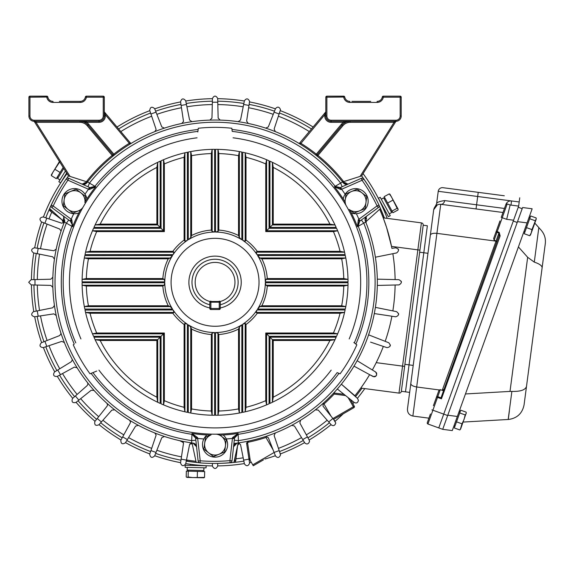 <?xml version="1.0" encoding="UTF-8"?>
<svg xmlns="http://www.w3.org/2000/svg" width="574" height="574" viewBox="0 0 574 574"><rect width="100%" height="100%" fill="white"/><g stroke="black" fill="none" stroke-linecap="round" stroke-linejoin="round"><path stroke-width="0.86" d="M413.201 365.408L427.96 253.306L423.806 252.754L427.365 225.769L423.806 252.754L419.659 252.208L423.21 225.223L401.348 391.303L404.9 364.311L409.047 364.863L423.806 252.754L409.047 364.863L413.201 365.408L409.649 392.394L401.348 391.303L405.495 391.848L409.047 364.863L405.495 391.848L409.649 392.394L407.461 409.004L433.7 209.711L437.474 204.746M430.356 235.118C430.952 233.618 433.14 233.03 436.922 233.367L436.907 233.36C433.14 233.037 430.952 233.625 430.356 235.125M438.235 191.3A4.19 4.19 0 0 1 442.934 187.691L504.295 195.77L478.228 192.34L477.683 196.487L438.235 191.3L436.599 203.756C436.828 202.349 439.519 201.295 444.656 200.591A4.19 3.387 -82.5 0 1 440.746 204.301L440.739 204.301C436.936 204.208 434.59 206.009 433.7 209.711L427.96 253.306M433.399 405.725L438.952 390.306L440.301 389.653L437.775 396.677A1.048 0.761 -160.2 0 0 436.527 397.043L437.51 397.395L437.775 396.677L440.997 397.839L499.15 235.534L498.935 233.051L496.962 232.341L494.135 240.205L496.101 240.915L499.179 232.362L496.223 231.3A1.048 0.732 19.8 0 0 496.962 232.341L502.228 217.718L501.246 217.359L505.859 204.552L507.201 203.928L510.157 204.99L518.652 206.109L510.989 205.097L518.652 206.109L510.989 205.097L511.534 200.95L477.683 196.487L476.585 204.796L504.453 208.462L505.931 204.366A5.238 5.238 -82.5 0 1 511.534 200.95L519.197 201.955L518.652 206.109L438.766 427.91L427.931 424.007A1.048 1.048 -127.5 0 1 427.25 422.88A1.048 1.048 -37.5 0 0 427.931 424.007L438.766 427.91L513.271 221.055L517.21 222.475L447.67 415.54L522.591 207.53L532.155 208.785L522.591 207.53M452.154 188.903L442.934 187.691M430.421 413.998L427.3 422.665L428.921 418.166L412.864 416.05C409.162 415.153 407.361 412.806 407.461 409.004M499.961 220.933L493.654 238.44L494.135 240.205M440.746 204.301L502.996 212.495M443.293 390.614L442.231 390.349L496.022 241.145L436.914 233.36L416.681 386.984L439.268 389.961M496.022 241.145L496.775 242.041L496.194 240.951A1.048 0.746 19.8 0 0 496.101 240.915M442.231 390.349L440.301 389.653M443.702 389.488L442.281 390.356M412.864 416.05L416.688 386.984C412.957 386.324 410.998 385.197 410.805 383.59M428.921 418.166L427.3 422.665A1.048 1.048 0 0 0 427.931 424.007A1.048 1.048 0 0 1 427.3 422.665A1.048 1.048 0 0 0 427.931 424.007L428.025 423.741M513.572 220.222L506.67 219.318L510.157 204.99M507.201 203.928A1.048 1.048 0 0 0 505.859 204.552A1.048 1.048 0 0 1 507.201 203.928L502.228 217.718L506.67 219.318M496.775 242.041L497.019 241.46M499.179 232.362L500.141 235.885L499.15 235.534M500.141 235.885L441.456 398.815L440.997 397.839M427.365 225.769L423.21 225.223L427.365 225.769M478.228 192.34L504.295 195.77M519.743 197.808L519.197 201.955M442.705 429.33L452.269 430.586L442.705 429.33L438.766 427.91L442.705 429.33L447.67 415.54L443.731 414.119L432.896 410.216L427.931 424.007A1.048 1.048 -37.5 0 1 427.25 422.88M518.236 207.264L522.175 208.685L518.236 207.264M456.524 421.847L460.721 410.195L466.188 412.161L466.138 413.703L465.191 414.93L464.036 419.537L461.991 423.82L460.312 429.431L459.788 429.94L454.321 427.974L456.524 421.847L461.991 423.82M459.731 412.957L465.191 414.93M466.267 412.893L460.592 429.094M536.224 218.672L531.947 229.6L531.287 232.822L529.737 235.727L530.548 234.874L536.224 219.117L536.145 217.941L530.677 215.975L529.68 218.737L535.147 220.71M531.947 229.6L526.48 227.627L524.277 233.754L529.737 235.727M526.48 227.627L529.68 218.737M508.406 419.472C517.052 418.317 522.268 413.474 524.062 404.935L545.3 243.598L524.062 404.935C522.268 413.474 517.052 418.317 508.406 419.472L463.125 422.062M529.25 216.85L529.78 217.446M534.796 223.078L541.203 230.267C544.489 234.12 545.86 238.562 545.3 243.598C545.86 238.562 544.489 234.12 541.203 230.267M447.792 415.21L457.349 416.473L527.068 222.899L517.511 221.643M532.155 208.785L527.068 222.899M457.349 416.473L452.269 430.586M465.457 393.958L510.006 391.411L527.664 257.296L518.422 246.913M527.664 257.296L534.286 262.117L538.828 227.605M526.487 386.474C525.339 389.983 520.467 391.626 511.872 391.411L510.006 391.411M542.114 267.807C542.143 265.769 539.538 263.875 534.286 262.117M419.659 252.208L404.9 364.311M365.394 221.198A162.277 162.277 0 0 0 365.329 221.033L366.219 223.272A2.095 2.095 0 0 1 366.764 220.954M309.278 440.272A2.619 2.619 180 0 0 309.228 440.165L309.544 441.42C308.439 444.197 306.846 444.692 304.765 442.891L302.742 439.584A180.078 180.078 0 0 0 307.427 436.879L309.228 440.165M265.719 436.462L268.323 437.689L275.513 456.029C277.601 458.231 279.265 457.873 280.521 454.96L279.186 450.568L280.385 454.12M373.997 376.781L369.634 374.671A180.078 180.078 0 0 1 354.904 395.744L341.365 384.185L357.545 398.442L358.427 400.401C357.817 402.819 356.432 403.529 354.28 402.525L337.325 388.993M248.262 123.453L246.619 121.092L249.582 101.347C248.083 98.262 246.354 98.089 244.395 100.83L240.535 120.016L238.181 121.674M275.341 131.633L274.135 129.021L280.521 109.641C279.186 106.671 277.5 106.355 275.463 108.687L268.323 126.904L265.719 128.131M315.391 409.836L318.261 410.101L331.284 424.875C333.315 426.295 334.814 425.686 335.783 423.052L333.587 419.386L353.914 407.64A1.048 1.048 -135 0 0 354.438 406.736L354.302 406.213L353.39 406.736L353.914 407.64L354.438 406.736A1.048 1.048 -135 0 0 354.302 406.213L350.37 399.404M214.547 463.419A181.126 181.126 0 0 0 233.905 462.436L238.181 442.92L240.535 444.577L244.424 463.885C246.447 466.511 248.169 466.296 249.582 463.247L246.626 443.501A2.095 2.095 0 0 1 246.641 442.762M195.856 440.179L191.687 440.631L191.989 433.442L197.592 437.618L200.204 460.793L198.116 461.015L195.555 437.453L196.566 446.766L192.979 443.063A162.277 162.277 0 0 1 192.807 443.042A162.277 162.277 0 0 0 192.979 443.063L191.938 442.92L189.585 444.577L185.718 463.763C183.551 466.547 181.822 466.289 180.545 462.981L183.515 443.193L181.85 441.141L180.918 440.947L182.855 441.664M164.394 436.462L161.789 437.689L154.65 455.914C152.031 458.282 150.381 457.722 149.699 454.242L155.977 435.573L156.085 434.905L154.772 432.961M138.391 425.327L135.615 426.08L125.419 442.784C122.427 444.663 120.899 443.824 120.834 440.28L130.262 422.988L130.513 421.983L129.523 420.204M114.721 409.836L111.858 410.101L98.915 424.782C95.643 426.109 94.28 425.025 94.832 421.517L107.116 406.127L107.575 404.821L106.879 403.257M94.1 390.478L91.23 390.234L75.94 402.446C72.482 403.192 71.334 401.879 72.482 398.528L87.255 385.498L87.966 383.927L87.513 382.636M77.153 367.826L74.369 367.095L57.185 376.465C53.655 376.594 52.751 375.109 54.465 372.002L71.276 361.742L72.281 359.955L72.03 358.965M64.396 342.585L61.784 341.379L43.237 347.622C39.735 347.134 39.097 345.512 41.328 342.75L59.667 335.568L60.995 333.616L60.894 332.963M56.216 315.506L53.848 313.863L34.497 316.791C31.14 315.707 30.795 314 33.471 311.668L52.779 307.772L54.437 305.418M54.437 259.175L52.779 256.822L33.593 252.955C30.802 250.788 31.068 249.066 34.375 247.789L38.207 248.37A180.078 180.078 0 0 0 37.267 253.701M60.894 231.631L60.995 230.978L59.667 229.033L41.443 221.894C39.075 219.268 39.635 217.618 43.115 216.936L46.788 218.17A180.078 180.078 0 0 0 44.937 223.257M154.772 131.633L156.085 129.688L155.977 129.021L149.735 110.473C150.223 106.972 151.845 106.341 154.6 108.565L156.02 112.174A180.078 180.078 0 0 0 150.933 114.025M181.85 123.453L183.515 121.401L180.566 101.742C181.649 98.376 183.357 98.039 185.689 100.708L186.457 104.511A180.078 180.078 0 0 0 181.126 105.451M28.7 282.3L31.254 284.912L35 285.005A180.078 180.078 0 0 1 34.985 282.3A180.078 180.078 0 0 1 35 279.595L31.125 279.689L28.7 282.3M52.858 287.416L50.821 285.393L35 285.005M246.598 443.193A2.095 2.095 0 0 0 246.626 443.501L247.659 443.35L250.257 460.527L252.754 464.84L274.128 452.499M351.898 101.383L370.739 101.383M78.222 101.383L80.209 101.383A5.238 5.238 0 0 0 85.368 97.02A1.048 1.048 0 0 1 86.401 96.152L103.241 96.152A1.048 1.048 0 0 1 104.289 97.2L104.289 116.041A5.238 5.238 0 0 1 99.058 121.279L86.602 121.279L86.602 122.327L79.98 121.279L86.602 121.279M259.871 461.941L253.278 465.751L252.754 464.84M35 279.595L50.821 279.208L52.858 277.177M219.928 435.114A152.892 152.892 0 0 0 238.131 433.442L234.565 437.445L231.996 460.85L229.916 460.621L230.102 462.709A181.126 181.126 0 0 1 200.039 462.881A2.095 2.095 0 0 1 198.116 461.015A2.095 2.095 0 0 0 200.039 462.881L200.204 460.793A179.031 179.031 0 0 0 229.916 460.621L232.527 437.61L238.131 433.442L238.425 440.631L238.174 442.92L237.134 443.063A162.277 162.277 0 0 1 233.905 443.48M240.047 442.64L238.985 442.798M365.868 216.922A164.372 164.372 0 0 1 366.492 218.378L365.042 218.988M63.162 219.476L64.668 221.334L64.396 222.009L64.668 221.334L63.162 219.476L64.668 221.334L64.302 221.93L63.162 219.476A164.372 164.372 0 0 1 64.245 216.922M192.161 443.874A2.095 2.095 0 0 1 192.326 444.355L191.25 442.934A2.095 1.449 -62.7 0 0 191.917 443.028L192.053 443.078M59.373 101.383L80.209 101.383A5.238 5.238 0 0 0 85.368 97.02A5.238 5.238 0 0 1 80.209 101.383A5.238 5.238 0 0 0 85.368 97.02A1.048 1.048 0 0 1 86.401 96.152A1.048 1.048 0 0 0 85.368 97.02L86.401 97.2A6.285 6.285 0 0 1 80.209 102.43L52.987 102.43A6.285 6.285 0 0 1 46.795 97.2L47.829 97.02A5.238 5.238 0 0 0 52.987 101.383A5.238 5.238 0 0 1 47.829 97.02L29.956 97.2L29.956 116.041A4.19 4.19 0 0 0 34.146 120.231L99.058 120.231A4.19 4.19 0 0 0 103.241 116.041L103.241 97.2L86.401 97.2L86.401 96.152A1.048 1.048 0 0 0 85.368 97.02M104.289 114.728L105.336 114.728L105.336 116.041L104.289 116.041A5.238 5.238 0 0 1 99.058 121.279L33.665 121.258A1.048 1.048 0 0 0 33.644 121.25L33.665 121.258A1.048 1.048 0 0 0 33.644 121.25L34.146 121.279A5.238 5.238 0 0 1 28.908 116.041L28.908 97.2A1.048 1.048 0 0 1 29.956 96.152L46.795 96.152A1.048 1.048 0 0 1 47.829 97.02M372.167 192.175A181.126 181.126 0 0 0 361.642 175.909L395.68 121.738A1.048 1.048 0 0 1 396.469 121.25A1.048 1.048 0 0 1 396.455 121.25L331.062 121.279A5.238 5.238 0 0 1 325.824 116.041L325.824 97.2A1.048 1.048 0 0 1 326.871 96.152L343.711 96.152A1.048 1.048 0 0 1 344.744 97.02A5.238 5.238 0 0 0 349.903 101.383A5.238 5.238 0 0 1 344.744 97.02A5.238 5.238 0 0 0 349.903 101.383A5.238 5.238 0 0 1 344.744 97.02L326.871 97.2L326.871 116.041A4.19 4.19 0 0 0 331.062 120.231L395.974 120.231A4.19 4.19 0 0 0 400.157 116.041L400.157 97.2L383.317 97.2A6.285 6.285 0 0 1 377.125 102.43L349.903 102.43A6.285 6.285 0 0 1 343.711 97.2L343.711 96.152A1.048 1.048 0 0 1 344.744 97.02A1.048 1.048 0 0 0 343.711 96.152M348.153 121.379L350.133 121.279A10.468 10.468 0 0 0 342.118 125.017L317.142 154.779L316.31 154.141L341.315 124.343A11.516 11.516 0 0 1 343.51 122.327L343.51 121.279L350.133 121.279L343.51 122.327L331.062 122.327A6.285 6.285 0 0 1 324.776 116.041L324.776 114.728L325.824 114.728M299.592 143.773L300.259 144.189L324.776 114.728L325.58 112.145L299.8 142.869L325.58 112.145A1.048 1.048 0 0 0 325.824 111.471M104.289 111.471A1.048 1.048 0 0 0 104.533 112.145L130.312 142.869L129.308 143.292L129.853 144.189M113.286 155.898L112.834 156.264A1.048 1.048 0 0 0 112.978 154.779L88.001 125.017A10.468 10.468 0 0 0 79.98 121.279A10.468 10.468 0 0 1 88.001 125.017L88.805 124.343L113.81 154.141L113.042 154.729M238.418 443.315L238.92 442.941A2.095 2.095 0 0 0 237.873 444.333L238.913 442.941A2.095 1.442 -118.5 0 1 238.203 443.042L238.533 442.898M191.25 442.934A2.095 2.095 0 0 1 192.032 443.645M192.326 444.355L192.161 443.58M238.153 443.063L238.181 442.92A162.277 162.277 0 0 0 365.717 222.009L357.487 226.701L358.298 219.763L358.908 219.211L360.142 220.897L359.181 221.607L361.39 219.986L363.866 223.365A160.053 160.053 0 0 1 238.425 440.631L234.264 440.172L233.539 446.759L237.134 443.063A162.277 162.277 0 0 0 237.306 443.042M375.389 257.217L396.648 252.926C399.404 250.594 399.059 248.886 395.615 247.803L391.906 248.363A180.078 180.078 0 0 0 379.672 209.288M376.214 362.646L402.546 366.119L417.85 249.862L391.518 246.397L386.625 227.605M386.467 227.117L383.317 218.149M383.432 218.443L383.855 219.569M388.462 233.74L388.713 234.637M341.709 180.839A2.095 2.095 0 0 0 343.977 181.52A2.095 2.095 0 0 1 341.709 180.839L341.925 181.111M342.542 181.886L342.233 181.499M81.874 184.053A4.19 4.19 0 0 0 86.868 182.79A4.19 4.19 0 0 1 81.874 184.053L86.868 182.79A162.277 162.277 0 0 1 86.975 182.654A162.277 162.277 0 0 0 86.868 182.79L88.36 180.903A2.095 2.095 0 0 1 86.078 181.585A2.095 2.095 0 0 0 88.36 180.903M316.783 155.863L317.142 156.157M131.123 143.414L131.654 143.091A1.048 1.048 0 0 1 130.312 142.869M113.846 155.454L114.456 154.966L113.81 154.141A163.325 163.325 0 0 1 129.308 143.292L105.336 114.728L104.533 112.145M250.257 460.527L248.822 458.038L246.626 443.501L248.262 441.141L248.477 442.167A1.048 1.048 0 0 0 247.659 443.35M332.92 418.554L353.39 406.736L348.124 397.617L345.57 395.572L334.147 394.073L333.745 392.96L343.984 394.309L333.745 392.96L334.147 394.073A163.325 163.325 0 0 1 323.994 403.981L331.076 416.243M323.241 403.257L322.997 406.127L335.209 421.416M354 366.14L373.043 376.522C376.652 376.508 377.484 374.98 375.547 371.93L376.3 372.626M376.508 372.971L376.716 373.523M376.723 374.779L375.999 376.056M375.87 376.164L375.461 376.451M374.98 376.659L374.284 376.781M357.136 360.702L375.547 371.93M370.56 342.126L387.005 347.657C390.557 347.012 391.116 345.361 388.67 342.707L368.594 334.836M390.327 344.924A2.619 2.619 -90 0 1 390.198 345.971M387.005 347.657L383.332 346.423A180.078 180.078 0 0 1 372.347 369.979L372.677 369.383M395.737 316.805L374.298 313.562L395.737 316.805C399.131 315.557 399.389 313.834 396.526 311.639L375.389 307.377M398.535 313.54A2.619 2.619 -90 0 1 398.593 314.588M398.162 248.901A2.619 2.619 -90 0 1 398.571 249.869M391.906 248.363L395.615 247.803M377.305 285.436L398.987 284.905L377.305 285.436M377.305 279.158L398.858 279.682L377.305 279.158M398.987 284.905C402.109 283.09 402.065 281.346 398.858 279.682M401.176 281.203A2.619 2.619 -90 0 1 401.413 282.229M392.846 310.9A180.078 180.078 0 0 0 395.113 285.005M395.113 279.588A180.078 180.078 0 0 0 392.846 253.694M385.183 341.336A180.078 180.078 0 0 0 391.906 316.231M404.627 366.391L402.546 366.119L398.995 393.104A2.095 2.095 0 0 0 401.348 391.303A2.095 2.095 0 0 1 398.995 393.104L360.795 388.074L361.161 387.558M361.491 387.106L365.358 381.48M366.277 380.074L369.634 374.671M383.202 217.84L421.409 222.87A2.095 2.095 0 0 1 423.21 225.223A2.095 2.095 0 0 0 421.409 222.87A2.095 2.095 0 0 1 423.21 225.223A2.095 2.095 0 0 0 421.409 222.87L383.202 217.84M212.38 463.412L212.445 466.224C214.281 469.267 216.025 469.223 217.675 466.102L217.74 463.397M56.216 249.087L53.848 250.73L38.207 248.37M80.281 210.106A152.892 152.892 0 0 0 72.625 226.708L72.812 225.116L70.939 221.614L69.971 220.904L71.205 219.218L71.822 219.77L72.625 226.708L64.396 222.009L61.784 223.221L46.788 218.17M164.394 128.131L161.789 126.904L156.02 112.174M191.931 121.674L189.585 120.016L186.457 104.511M220.179 120.102L218.149 118.057L217.668 98.369C215.838 95.334 214.095 95.37 212.445 98.491L211.964 118.057L209.941 120.102M291.721 425.327L294.498 426.08L302.742 439.584M300.589 420.204L299.858 422.988L307.427 436.879M275.341 432.961L274.135 435.573L279.186 450.568A180.078 180.078 0 0 1 274.099 452.42M243.663 460.09A180.078 180.078 0 0 0 248.994 459.15M328.723 421.969A180.078 180.078 0 0 0 332.87 418.489M279.179 114.025A180.078 180.078 0 0 0 274.099 112.174M248.987 105.444A180.078 180.078 0 0 0 243.656 104.504M217.761 102.244A180.078 180.078 0 0 0 212.351 102.244M37.267 310.9A180.078 180.078 0 0 0 38.207 316.231M44.937 341.336A180.078 180.078 0 0 0 46.788 346.423M57.773 369.986A180.078 180.078 0 0 0 60.478 374.671M75.388 395.96A180.078 180.078 0 0 0 78.868 400.107M97.25 418.489A180.078 180.078 0 0 0 101.397 421.969M122.685 436.879A180.078 180.078 0 0 0 127.378 439.584M150.933 450.568A180.078 180.078 0 0 0 156.02 452.42M181.126 459.15A180.078 180.078 0 0 0 186.457 460.09M263.495 459.846L253.278 465.751M323.994 403.981L323.463 403.056L323.994 403.981M248.477 442.167A163.325 163.325 0 0 0 265.97 437.481L273.052 449.758M191.601 442.898L191.687 440.631A160.053 160.053 0 0 1 66.254 223.372L68.729 219.993M63.7 223.767L64.396 222.009L49.629 208.549A181.126 181.126 0 0 1 58.455 191.3M192.025 442.934L196.215 462.436A181.126 181.126 0 0 0 199.458 462.744M85.239 184.06L83.983 183.113L87.32 181.987L68.471 175.909A181.126 181.126 0 0 0 66.584 178.557M366.492 218.378L365.796 221.829L380.483 208.549A181.126 181.126 0 0 0 379.134 205.585M396.455 121.258L396.455 121.258C398.241 121.049 395.364 121.379 396.447 121.258L396.447 121.258C398.241 121.049 395.364 121.379 396.447 121.258L396.447 121.258A1.048 1.048 0 0 0 395.68 121.738L361.642 175.909L343.238 181.757M342.735 181.915L346.086 183.049L344.795 184.024M68.471 175.909L34.433 121.738L68.471 175.909M383.317 96.152L383.317 97.2L382.291 97.02A5.238 5.238 0 0 1 377.125 101.383A5.238 5.238 0 0 0 382.291 97.02A1.048 1.048 0 0 1 383.317 96.152L400.157 96.152A1.048 1.048 0 0 1 401.204 97.2L401.204 116.041A5.238 5.238 0 0 1 395.974 121.279A5.238 5.238 0 0 0 401.204 116.041A5.238 5.238 0 0 1 395.974 121.279A5.238 5.238 0 0 0 401.204 116.041L400.157 116.041M317.142 154.779A1.048 1.048 0 0 0 317.286 156.264L317.946 155.454L317.142 154.779L316.31 154.141L315.657 154.966M300.812 143.292L299.8 142.869L300.812 143.292A163.325 163.325 0 0 1 316.31 154.141M395.974 120.231L395.974 121.279A1.048 0.746 90 0 0 395.292 121.896L394.08 122.327L394.08 121.279M325.343 112.906L325.078 113.774M298.458 143.091A1.048 1.048 0 0 0 299.8 142.869M345.06 121.918L346.818 121.559M86.416 181.664A163.325 163.325 0 0 1 112.174 155.454L112.978 154.779A1.048 1.048 0 0 1 112.834 156.264L87.198 125.692A9.421 9.421 0 0 0 79.98 122.327L36.04 122.327L34.82 121.896A1.048 0.746 90 0 0 34.146 121.279A5.238 5.238 0 0 1 28.908 116.041A5.238 5.238 0 0 0 34.146 121.279L34.146 120.231M80.848 121.293L83.316 121.559M83.33 121.566L86.602 122.327A11.516 11.516 0 0 1 88.805 124.343M112.978 154.779L113.81 154.141M400.157 96.152A1.048 1.048 0 0 1 401.204 97.2L400.157 97.2L400.157 96.152A1.048 1.048 0 0 1 401.204 97.2M325.824 97.2A1.048 1.048 0 0 1 326.871 96.152L326.871 97.2L325.824 97.2A1.048 1.048 0 0 1 326.871 96.152M29.956 96.152A1.048 1.048 0 0 0 28.908 97.2L29.956 97.2L29.956 96.152A1.048 1.048 0 0 0 28.908 97.2A1.048 1.048 0 0 1 29.956 96.152M70.028 176.405L36.04 122.327L36.04 121.279M34.433 121.738A1.048 1.048 0 0 0 33.644 121.25L33.787 121.265M49.35 209.18A2.095 2.095 0 0 0 49.342 209.259A2.095 2.095 0 0 1 49.35 209.18L49.342 209.259A2.095 2.095 0 0 0 50.182 210.995L62.092 219.914A4.19 4.19 0 0 0 61.963 219.813L63.635 223.272M192.548 461.912L190.525 461.754M381.861 211.978L382.736 213.815M383.095 217.56L383.949 217.237A181.126 181.126 0 0 0 380.419 208.606A181.126 181.126 0 0 1 383.949 217.237A2.095 2.095 0 0 1 384.085 217.962L384.071 217.761M342.484 181.822L342.19 181.449M341.896 181.075L341.422 180.48M179.741 440.689L183.422 442.576A4.19 4.19 0 0 0 180.918 440.947A4.19 4.19 0 0 1 183.422 442.576M237.514 445.962A4.19 4.19 0 0 0 237.493 446.127L237.514 445.962A4.19 4.19 0 0 0 237.493 446.127L235.742 460.735A2.095 2.095 0 0 1 234.587 462.364L234.623 462.35M237.614 445.503L239.387 443.106A4.19 4.19 0 0 0 237.614 445.503A4.19 4.19 0 0 1 239.387 443.106M186.528 459.738A1.048 1.048 0 0 0 187.124 460.054L186.952 461.094A181.126 181.126 0 0 0 196.193 462.35A181.126 181.126 0 0 1 186.952 461.094A2.095 2.095 0 0 1 186.299 460.872L186.435 460.936M238.282 443.472L239.2 443.028M186.952 461.094A181.126 181.126 0 0 0 187.397 461.166A181.126 181.126 0 0 1 186.952 461.094L186.722 461.037M63.635 222.963A4.19 4.19 0 0 0 62.444 220.229A4.19 4.19 0 0 1 63.635 222.963M63.872 221.535L63.793 222.841M383.949 217.237A181.126 181.126 0 0 0 383.791 216.814A181.126 181.126 0 0 1 383.949 217.237L384.02 217.467M344.967 201.675A152.892 152.892 0 0 0 334.412 186.744L339.672 187.827L340.769 187.346L341.616 189.262L340.827 189.513L334.412 186.744L342.599 181.965A162.277 162.277 0 0 0 87.513 181.965L95.7 186.751L89.279 189.513L88.496 189.262L89.343 187.346L90.441 187.834L87.93 186.722L89.623 182.891A160.053 160.053 0 0 1 340.497 182.891L342.176 186.722M64.819 220.954A4.19 4.19 0 0 1 64.79 221.033L64.396 222.009A162.277 162.277 0 0 0 191.938 442.92M259.032 282.3A43.976 43.976 0 0 0 215.056 238.325A43.976 43.976 0 0 0 171.088 282.3A43.976 43.976 0 0 0 215.056 326.269A43.976 43.976 0 0 0 259.032 282.3M359.647 221.263L358.226 226.17A153.775 153.775 0 0 1 355.88 344.077L354.323 342.886A151.873 151.873 0 0 0 232.219 131.396L231.81 128.26A154.951 154.951 0 0 0 198.31 128.26L197.815 131.991M366.736 216.075A4.19 4.19 0 0 0 365.021 219.455A4.19 4.19 0 0 1 366.736 216.075L365.021 219.455L365.329 221.033A4.19 4.19 0 0 1 365.021 219.455A4.19 4.19 0 0 0 365.329 221.033M64.79 221.033A162.277 162.277 0 0 0 64.726 221.191A162.277 162.277 0 0 1 64.79 221.033L63.391 216.075A4.19 4.19 0 0 1 63.456 216.125M70.473 221.27L72.18 224.649L71.886 226.178A153.775 153.775 0 0 0 74.24 344.077L73.278 344.809A154.951 154.951 0 0 0 90.032 373.825L96.741 371.041M196.566 446.766A4.19 4.19 0 0 0 192.979 443.063A4.19 4.19 0 0 1 196.566 446.766L197.951 459.458M232.147 459.458L233.539 446.759A4.19 4.19 0 0 1 237.134 443.063A4.19 4.19 0 0 0 233.539 446.759M238.547 329.081L239.372 327.051L239.372 413.022L238.547 408.91L238.547 329.081A52.349 52.349 0 0 1 218.794 334.513L218.794 411.02A128.777 128.777 0 0 0 238.547 408.91M215.587 415.26L215.501 415.26A132.96 132.96 0 0 0 241.841 412.534L241.841 324.819A50.254 50.254 0 0 1 215.501 332.547L217.962 333.15A2049.51 391.066 90 0 0 218.794 334.513M217.962 333.15L217.962 415.232L218.794 411.02M239.372 327.051L241.841 324.819M214.532 149.333L214.619 149.333A132.96 132.96 0 0 0 188.279 152.06L188.279 239.774L190.747 237.543L191.573 235.512L191.573 155.683L190.755 151.572L190.747 237.543M211.325 230.081L211.325 153.574L212.15 149.369L212.15 231.451A2049.51 391.066 -90 0 0 211.325 230.081A52.349 52.349 0 0 0 191.573 235.512M93.555 228.294L161.057 228.294L163.525 230.762L163.533 159.723L164.351 163.927L164.351 231.587L96.683 231.587L92.486 230.777L93.555 228.294A132.96 132.96 0 0 0 85.002 254.634L173.104 254.634A50.254 50.254 0 0 1 187.397 240.341L184.928 241.231L184.103 240.083A52.349 52.349 0 0 0 172.846 251.34L90.061 251.34L85.555 252.158L173.994 252.173L172.846 251.34M187.311 152.261L187.397 152.246A132.96 132.96 0 0 0 161.057 160.792L161.136 160.756M184.928 241.231L184.928 152.792L184.103 157.298L184.103 240.083M173.994 252.173L173.104 254.634M348.016 281.769L348.023 281.856A132.96 132.96 0 0 0 345.297 255.516L257.582 255.516L259.814 257.984L261.837 258.809L341.673 258.809L345.778 257.984L259.814 257.984M348.023 281.856L265.31 281.856L265.906 279.387L347.988 279.387L343.776 278.562A128.777 128.777 0 0 0 341.673 258.809M345.096 254.555L257.016 254.634L256.119 252.173L257.274 251.34A52.349 52.349 0 0 0 246.009 240.083L246.009 157.298L245.184 152.792L245.184 241.231L246.009 240.083M257.274 251.34L340.059 251.34L344.565 252.173L256.119 252.173M265.762 231.587L333.429 231.587L337.634 230.777L266.594 230.762L265.762 231.587L265.762 163.927A128.777 128.777 0 0 0 246.009 157.298M343.776 278.562L267.269 278.562A52.349 52.349 0 0 0 261.837 258.809M257.016 254.634A50.254 50.254 0 0 0 242.723 240.341L242.723 152.246A132.96 132.96 0 0 1 269.055 160.792L269.055 228.294L266.594 230.762L266.594 159.73L269.055 160.792M245.184 241.231L242.723 240.341M265.31 281.856A50.254 50.254 0 0 0 257.582 255.516M267.269 278.562A2049.51 391.066 180 0 1 265.906 279.387M168.275 258.809L170.306 257.984L84.335 257.984L88.439 258.809L168.275 258.809A52.349 52.349 0 0 0 162.844 278.562L86.337 278.562L82.125 279.38L164.207 279.387L164.803 281.856L82.096 281.856L82.111 280.256M162.844 278.562A2049.51 391.066 0 0 0 164.207 279.387M84.801 255.602L172.53 255.516A50.254 50.254 0 0 0 164.803 281.856M172.53 255.516L170.306 257.984M273.231 167.414L273.231 224.125L329.942 224.125A128.777 128.777 0 0 0 273.231 167.414L272.406 162.342L272.406 224.951L269.938 227.412L336.163 227.412A132.96 132.96 0 0 0 269.938 161.194L270.096 161.258M273.231 224.125L272.406 224.951L335.015 224.951L329.942 224.125M335.352 225.661L335.611 226.206M345.11 254.634A132.96 132.96 0 0 0 336.565 228.294L336.594 228.373M160.175 227.412L93.949 227.412A132.96 132.96 0 0 1 160.175 161.194L160.175 227.412L157.707 224.951L157.707 162.342L156.881 167.414L156.881 224.125L100.17 224.125L95.105 224.936L157.707 224.951L156.881 224.125M158.424 161.997L158.962 161.746M84.823 255.516A132.96 132.96 0 0 0 82.096 281.856M241.754 152.045L241.841 239.774A50.254 50.254 0 0 0 215.501 232.047L215.501 149.333L217.101 149.348M241.841 239.774L239.372 237.543L238.547 235.512A52.349 52.349 0 0 0 218.794 230.081A2049.51 391.066 -90 0 0 217.962 231.451L215.501 232.047M239.372 237.543L239.372 151.579L238.547 155.683L238.547 235.512M217.962 231.451L217.962 149.369L218.794 153.574L218.794 230.081M266.594 159.73L265.762 163.927M188.365 412.555L188.279 412.534A132.96 132.96 0 0 0 214.619 415.26L213.019 415.246M188.279 412.534L188.279 324.819L190.747 327.051L190.747 413.022L191.573 408.91L191.573 329.081A52.349 52.349 0 0 0 211.325 334.513L211.325 411.02L212.15 415.232L212.15 333.15A2049.51 391.066 90 0 1 211.325 334.513M265.762 333.006L266.594 333.831L266.58 404.871L265.762 400.666L265.762 333.006L333.429 333.006L337.634 333.817L336.565 336.299A132.96 132.96 0 0 0 345.11 309.96L257.016 309.96A50.254 50.254 0 0 1 242.723 324.253L245.184 323.363L246.009 324.511A52.349 52.349 0 0 0 257.274 313.253L340.059 313.253L344.565 312.428L256.119 312.428L257.274 313.253M242.802 412.333L242.723 412.354A132.96 132.96 0 0 0 269.055 403.802L268.976 403.838M245.184 323.363L245.184 411.802L246.009 407.296L246.009 324.511M256.119 312.428L257.016 309.96M345.311 308.991L257.582 309.077L259.814 306.609L345.778 306.609L341.673 305.784L261.837 305.784A52.349 52.349 0 0 0 267.269 286.031L343.776 286.031L347.988 285.221L265.906 285.206L265.31 282.738L348.023 282.738L348.002 284.338M345.297 309.077A132.96 132.96 0 0 0 348.023 282.738M164.803 282.738A50.254 50.254 0 0 0 172.53 309.077L84.823 309.077A132.96 132.96 0 0 1 82.096 282.738L164.803 282.738L164.207 285.206L82.125 285.206L86.337 286.031A128.777 128.777 0 0 0 88.439 305.784L84.335 306.609L170.306 306.609L172.53 309.077M170.306 306.609L168.275 305.784A52.349 52.349 0 0 1 162.844 286.031A2049.51 391.066 -0 0 1 164.207 285.206M337.627 333.831L266.594 333.831L269.055 336.299L269.055 403.802M267.269 286.031A2049.51 391.066 180 0 0 265.906 285.206M257.582 309.077A50.254 50.254 0 0 0 265.31 282.738M261.837 305.784L259.814 306.609M162.844 286.031L86.337 286.031M168.275 305.784L88.439 305.784M214.619 149.333L214.619 232.047A50.254 50.254 0 0 0 188.279 239.774M214.619 232.047L212.15 231.451M273.231 340.475L329.942 340.475L335.008 339.657L272.406 339.65L273.231 340.475L273.231 397.186A128.777 128.777 0 0 0 329.942 340.475M269.938 337.182L336.163 337.182A132.96 132.96 0 0 1 269.938 403.407L269.938 337.182L272.406 339.65L272.406 402.259L273.231 397.186M271.696 402.596L271.15 402.848M241.841 152.06A132.96 132.96 0 0 0 215.501 149.333M85.024 310.046L173.104 309.96L173.994 312.428L172.846 313.253A52.349 52.349 0 0 0 184.103 324.511L184.103 407.296L184.928 411.802L184.928 323.363L184.103 324.511M172.846 313.253L90.061 313.253L85.555 312.428L173.994 312.428M164.351 333.006L96.683 333.006L92.486 333.817L163.525 333.831L164.351 333.006L164.351 400.666A128.777 128.777 0 0 0 184.103 407.296M173.104 309.96A50.254 50.254 0 0 0 187.397 324.253L187.397 412.354A132.96 132.96 0 0 1 161.057 403.802L161.057 336.299L163.525 333.831L163.525 404.871L161.057 403.802M184.928 323.363L187.397 324.253M212.15 333.15L214.619 332.547L214.619 415.26M188.279 324.819A50.254 50.254 0 0 0 214.619 332.547M190.747 327.051L191.573 329.081M163.525 404.871L164.351 400.666M160.175 337.182L160.175 403.407A132.96 132.96 0 0 1 93.949 337.182L160.175 337.182L157.707 339.65L157.707 402.259L156.881 397.186L156.881 340.475L100.17 340.475L95.097 339.65L157.707 339.65L156.881 340.475M94.76 338.933L94.509 338.387M92.952 372.612A151.873 151.873 0 0 0 337.16 372.612L340.088 373.825A154.951 154.951 0 0 0 356.834 344.809L353.849 342.52M96.733 371.041L93.505 372.382M342.599 181.965L343.252 182.79A162.277 162.277 0 0 0 343.144 182.654A162.277 162.277 0 0 1 343.252 182.79L348.246 184.06A4.19 4.19 0 0 1 343.252 182.79A4.19 4.19 0 0 0 348.246 184.06M85.002 309.96A132.96 132.96 0 0 0 93.555 336.299L93.519 336.221M197.592 437.618A2.095 0.38 173.8 0 1 195.555 437.453L191.989 433.442A152.892 152.892 0 0 0 210.522 435.121M203.813 438.966A157.075 157.075 0 0 1 197.772 438.421L195.684 438.644M230.102 462.709A2.095 2.095 0 0 0 231.996 460.85A2.095 2.095 0 0 1 230.102 462.709A181.126 181.126 0 0 1 200.039 462.881M226.299 438.966A157.075 157.075 0 0 0 232.355 438.414L234.436 438.644M232.527 437.61A2.095 0.38 6.3 0 0 234.565 437.445M340.769 187.346L361.218 178.356L362.065 180.272L363.78 179.066A181.126 181.126 0 0 1 378.955 205.011A2.095 2.095 0 0 1 378.302 207.609L360.142 220.897M69.971 220.904L51.961 207.688L53.195 206.001L51.294 205.119A181.126 181.126 0 0 1 66.182 179.002A2.095 2.095 0 0 1 68.751 178.27L89.343 187.346M358.298 219.763A2.095 0.38 53.8 0 1 359.181 221.607L357.487 226.701A152.892 152.892 0 0 0 349.681 209.819M89.279 189.513A2.095 0.38 -66.2 0 1 90.441 187.834L95.7 186.751A152.892 152.892 0 0 0 84.974 201.955M356.361 213.7A157.075 157.075 0 0 1 358.908 219.211L377.068 205.915L378.302 207.609A2.095 2.095 0 0 0 378.955 205.011L377.068 205.915A179.031 179.031 0 0 0 362.065 180.272L341.616 189.262A157.075 157.075 0 0 1 345.118 194.227M339.672 187.827A2.095 0.38 66.3 0 1 340.827 189.513M361.218 178.356A2.095 2.095 0 0 1 363.78 179.066A181.126 181.126 0 0 1 378.955 205.011M84.995 194.227A157.075 157.075 0 0 1 88.496 189.262L67.904 180.186L68.751 178.27A2.095 2.095 0 0 0 66.182 179.002L67.904 180.186A179.031 179.031 0 0 0 53.195 206.001L71.205 219.218A157.075 157.075 0 0 1 73.752 213.7M70.939 221.614A2.095 0.38 -53.7 0 1 71.822 219.77M51.961 207.688A2.095 2.095 0 0 1 51.294 205.119A181.126 181.126 0 0 1 66.182 179.002M92.486 230.762L163.525 230.762L164.351 231.587M188.882 282.3A26.174 26.174 0 0 0 209.826 307.944A26.174 26.174 0 0 1 215.056 256.126A26.174 26.174 0 0 1 220.294 307.944A26.174 26.174 0 0 0 240.585 276.51M209.826 304.729A23.032 23.032 0 0 1 215.056 259.261A23.032 23.032 0 0 1 220.294 304.729M195.167 282.3A19.889 19.889 0 0 0 209.826 301.486L220.294 301.486A19.889 19.889 0 0 0 215.056 262.404A19.889 19.889 0 0 0 195.167 282.3M216.211 434.166A10.468 10.468 0 0 1 219.053 454.249A10.468 10.468 0 0 1 204.681 443.2A10.468 10.468 0 0 1 211.06 434.898L205.47 437.209L203.885 449.191L213.471 456.56L224.642 451.946L226.228 439.957L218.651 434.131M346.007 205.363A10.468 10.468 0 0 1 361.979 192.857A10.468 10.468 0 0 1 359.589 210.837A10.468 10.468 0 0 1 349.214 209.46L354.007 213.141L365.179 208.527L366.764 196.545L357.186 189.176L346.007 193.79L344.752 203.268M82.957 207.365A10.468 10.468 0 0 1 64.145 199.781A10.468 10.468 0 0 1 80.905 192.857A10.468 10.468 0 0 1 84.902 202.536L85.691 196.545L76.112 189.176L64.934 193.79L63.348 205.772L72.934 213.141L81.766 209.488M223.164 434.977A12.563 12.563 0 0 1 215.056 457.141A12.563 12.563 0 0 1 206.956 434.977M343.23 198.941A12.563 12.563 0 0 1 368.156 201.158A12.563 12.563 0 0 1 351.331 212.976M78.781 212.976A12.563 12.563 0 0 1 61.956 201.158A12.563 12.563 0 0 1 86.889 198.941M204.688 465.643L207.874 465.794M201.596 465.442C209.833 465.923 209.833 465.923 201.596 465.442M186.586 463.713L188.903 464.065M364.799 388.605A183.637 183.637 0 0 1 357.401 398.313M354.036 402.331A183.637 183.637 0 0 1 352.845 403.694M343.209 413.825A183.637 183.637 0 0 1 335.094 421.273M331.076 424.638A183.637 183.637 0 0 1 309.135 440.007M304.6 442.626A183.637 183.637 0 0 1 280.32 453.948M275.398 455.734A183.637 183.637 0 0 1 264.894 459.042M251.297 462.321A183.637 183.637 0 0 1 249.525 462.673M244.366 463.577A183.637 183.637 0 0 1 217.682 465.916M212.437 465.916A183.637 183.637 0 0 1 185.754 463.577M180.595 462.673A183.637 183.637 0 0 1 154.722 455.734M149.8 453.948A183.637 183.637 0 0 1 125.519 442.626M120.985 440.007A183.637 183.637 0 0 1 99.037 424.638M95.026 421.273A183.637 183.637 0 0 1 76.084 402.331M72.719 398.32A183.637 183.637 0 0 1 57.35 376.379M54.731 371.837A183.637 183.637 0 0 1 43.409 347.564M41.622 342.635A183.637 183.637 0 0 1 34.684 316.762M33.773 311.603A183.637 183.637 0 0 1 31.441 284.919M31.441 279.682A183.637 183.637 0 0 1 33.773 252.998M33.952 279.617A181.126 181.126 0 0 1 36.241 253.493M37.174 248.212A181.126 181.126 0 0 1 43.961 222.877M45.791 217.84A181.126 181.126 0 0 1 49.629 208.549M118.646 128.963A181.126 181.126 0 0 1 150.596 113.035M155.633 111.198A181.126 181.126 0 0 1 180.968 104.411M186.249 103.478A181.126 181.126 0 0 1 212.373 101.196M217.74 101.196A181.126 181.126 0 0 1 243.864 103.478M249.145 104.411A181.126 181.126 0 0 1 274.48 111.198M279.516 113.035A181.126 181.126 0 0 1 311.467 128.963M380.483 208.549A181.126 181.126 0 0 1 384.386 217.998M386.402 216.233L385.549 214.066M361.972 388.232A181.126 181.126 0 0 1 355.514 396.656M352.07 400.76A181.126 181.126 0 0 1 351.518 401.398M329.419 422.751A181.126 181.126 0 0 1 307.929 437.797M303.287 440.48A181.126 181.126 0 0 1 279.516 451.559M249.97 460.025A181.126 181.126 0 0 1 249.145 460.183M243.864 461.116A181.126 181.126 0 0 1 233.905 462.436M196.215 462.436A181.126 181.126 0 0 1 186.249 461.116M180.968 460.183A181.126 181.126 0 0 1 155.64 453.395M150.596 451.566A181.126 181.126 0 0 1 126.832 440.48M122.183 437.797A181.126 181.126 0 0 1 100.701 422.758M96.597 419.307A181.126 181.126 0 0 1 78.05 400.767M74.606 396.656A181.126 181.126 0 0 1 59.56 375.174M56.876 370.531A181.126 181.126 0 0 1 45.791 346.761M43.961 341.724A181.126 181.126 0 0 1 37.174 316.389M36.241 311.108A181.126 181.126 0 0 1 33.952 284.977M34.684 247.832A183.637 183.637 0 0 1 41.615 221.959M43.409 217.037A183.637 183.637 0 0 1 67.036 173.621M117.017 127.026A183.637 183.637 0 0 1 149.792 110.653M154.715 108.859A183.637 183.637 0 0 1 180.595 101.928M185.754 101.017A183.637 183.637 0 0 1 212.437 98.678M217.675 98.678A183.637 183.637 0 0 1 244.359 101.017M249.518 101.928A183.637 183.637 0 0 1 275.398 108.859M280.32 110.653A183.637 183.637 0 0 1 313.095 127.026M363.077 173.621A183.637 183.637 0 0 1 387.206 218.371M379.335 200.233L380.397 202.385M61.461 181.642L59.739 184.333M63.183 179.066C58.648 185.954 58.648 185.954 63.183 179.066M188.265 471.168L204.681 471.591L204.531 477.403L192.685 477.568L188.114 476.972L186.981 477.417L186.206 476.929L186.349 471.118L188.265 471.168L188.114 476.972M203.562 477.848L204.531 477.403M197.427 471.405L197.277 477.209M203.892 477.79L187.146 477.425M63.169 167.465L56.317 178.665L51.359 175.63L52.851 172.286L59.933 161.624M51.459 174.568L51.359 175.63M60.105 172.473L55.147 169.438M51.337 174.883L59.438 161.531M392.02 211.067L384.178 196.638L389.287 193.869L391.432 196.825L397.129 208.297L398.076 209.051L398.04 209.976L392.932 212.746L392.02 211.067L397.129 208.297M390.155 194.478L389.287 193.869M387.644 203.017L392.752 200.24M389.947 194.213L397.997 208.907M203.985 467.803L203.913 469.166M187.239 467.372L187.167 470.092L203.913 470.522L203.835 467.803M59.94 179.956L58.799 179.21M63.793 168.455L57.622 178.536L60.019 179.827M381.244 199.135L382.463 198.518M389.244 213.851L391.64 212.552L383.64 197.836L381.315 199.264M195.612 467.588L206.08 467.86L206.131 465.765L185.201 465.227L185.144 467.315L195.612 467.588M65.407 171.03L58.849 181.743L60.636 182.833L66.649 173.004M385.247 206.497L380.246 197.291L378.409 198.295L388.404 216.692L390.248 215.695L385.247 206.497M257.941 272.578A43.976 43.976 0 0 1 224.778 325.185A43.976 43.976 0 0 1 172.171 292.015A43.976 43.976 0 0 1 205.341 239.415A43.976 43.976 0 0 1 257.941 272.578M220.294 302.189L219.246 302.189L219.246 301.142A1.048 1.048 0 0 1 220.294 302.189L220.294 308.475L219.246 308.475L219.246 309.515L210.873 309.515A1.048 1.048 0 0 1 209.826 308.475L209.826 302.189L210.873 302.189L210.873 308.475L219.246 308.475L219.246 302.189L210.873 302.189L210.873 301.142A1.048 1.048 0 0 0 209.826 302.189A1.048 1.048 0 0 1 210.873 301.142M219.246 309.515A1.048 1.048 0 0 0 220.294 308.475A1.048 1.048 0 0 1 219.246 309.515M444.656 200.591L476.585 204.796L476.04 208.943M440.739 204.301L436.914 233.36M441.456 398.815L437.51 397.395L432.896 410.216L431.913 409.858M509.389 410.898L508.263 419.479M508.177 419.486L511.872 391.411M354.438 406.736A1.048 1.048 -135 0 0 354.302 406.213M360.099 176.397L394.08 122.327L350.133 122.327L350.133 121.279A10.468 10.468 0 0 0 342.118 125.017L341.315 124.343M419.931 250.135L417.85 249.862L421.409 222.87M83.036 184.376A164.372 164.372 0 0 1 83.983 183.113M346.086 183.049A164.372 164.372 0 0 1 347.083 184.383M29.956 116.041L28.908 116.041A5.238 5.238 0 0 0 34.146 121.279M105.336 116.041A6.285 6.285 0 0 1 99.058 122.327L86.602 122.327M350.133 122.327A9.421 9.421 0 0 0 342.915 125.692L317.946 155.454A163.325 163.325 0 0 1 343.647 181.599M317.946 155.454L342.915 125.692L342.118 125.017M331.062 122.327L331.062 121.279A5.238 5.238 0 0 1 325.824 116.041L326.871 116.041M324.776 116.041L325.824 116.041M99.058 120.231L99.058 122.327M349.903 102.43L349.903 101.383M377.125 101.383L377.125 102.43M331.062 121.279L331.062 120.231M104.289 116.041L103.241 116.041M103.241 97.2L104.289 97.2A1.048 1.048 0 0 0 103.241 96.152L103.241 97.2M80.209 102.43L80.209 101.383M52.987 102.43L52.987 101.383M46.795 96.152L46.795 97.2M87.198 125.692L88.001 125.017M79.98 122.327L79.98 121.279M50.182 210.995L50.813 210.156A1.048 1.048 0 0 1 50.397 209.245M50.813 210.156L54.049 212.581M235.182 456.595L234.701 460.613A1.048 1.048 0 0 1 234.127 461.424M192.225 444.018A163.325 163.325 0 0 1 189.994 443.688M187.124 460.054A180.078 180.078 0 0 0 195.964 461.274M234.701 460.613L235.742 460.735A2.095 2.095 0 0 1 234.587 462.364M340.203 187.598L335.245 186.371A153.775 153.775 0 0 0 231.968 129.451M234.501 438.027L238.038 434.346A153.775 153.775 0 0 0 338.969 373.365M75.79 342.886A151.873 151.873 0 0 1 197.894 131.396M197.054 137.81A145.602 145.602 0 0 0 80.927 338.954M211.325 153.574A128.777 128.777 0 0 0 191.573 155.683M184.103 157.298A128.777 128.777 0 0 0 164.351 163.927M96.683 231.587A128.777 128.777 0 0 0 90.061 251.34M340.059 251.34A128.777 128.777 0 0 0 333.429 231.587M88.439 258.809A128.777 128.777 0 0 0 86.337 278.562M156.881 167.414A128.777 128.777 0 0 0 100.17 224.125M238.547 155.683A128.777 128.777 0 0 0 218.794 153.574M191.573 408.91A128.777 128.777 0 0 0 211.325 411.02M246.009 407.296A128.777 128.777 0 0 0 265.762 400.666M333.429 333.006A128.777 128.777 0 0 0 340.059 313.253M341.673 305.784A128.777 128.777 0 0 0 343.776 286.031M90.061 313.253A128.777 128.777 0 0 0 96.683 333.006M100.17 340.475A128.777 128.777 0 0 0 156.881 397.186M349.186 338.954A145.602 145.602 0 0 0 233.058 137.81M91.144 373.365A153.775 153.775 0 0 0 192.082 434.346L195.619 438.034M98.929 370.13A145.602 145.602 0 0 0 331.184 370.13M198.152 129.451A153.775 153.775 0 0 0 94.868 186.378L89.91 187.598M215.501 415.26L215.501 332.547M269.938 227.412L269.938 161.194M336.565 336.299L269.055 336.299M242.723 412.354L242.723 324.253M269.055 228.294L336.565 228.294M161.057 336.299L93.555 336.299M187.397 152.246L187.397 240.341M161.057 228.294L161.057 160.792M37.324 279.538A177.753 177.753 0 0 1 39.541 254.16M40.503 248.714A177.753 177.753 0 0 1 47.097 224.104M48.984 218.916A177.753 177.753 0 0 1 51.725 212.15M120.834 131.568A177.753 177.753 0 0 1 151.672 116.228M156.867 114.334A177.753 177.753 0 0 1 181.47 107.74M186.916 106.786A177.753 177.753 0 0 1 212.294 104.561M217.819 104.561A177.753 177.753 0 0 1 243.197 106.786M248.642 107.74A177.753 177.753 0 0 1 273.253 114.334M278.44 116.228A177.753 177.753 0 0 1 309.286 131.568M327.187 420.225A177.753 177.753 0 0 1 306.322 434.841M301.537 437.603A177.753 177.753 0 0 1 278.447 448.366M243.204 457.815A177.753 177.753 0 0 1 235.971 458.82M181.477 456.854A177.753 177.753 0 0 1 156.867 450.26M151.672 448.373A177.753 177.753 0 0 1 128.583 437.603M123.797 434.841A177.753 177.753 0 0 1 102.933 420.225M98.699 416.674A177.753 177.753 0 0 1 80.683 398.665M77.131 394.431A177.753 177.753 0 0 1 62.516 373.559M59.753 368.773A177.753 177.753 0 0 1 48.984 345.684M47.097 340.49A177.753 177.753 0 0 1 40.503 315.887M39.541 310.441A177.753 177.753 0 0 1 37.324 285.063M209.826 308.475A1.048 1.048 0 0 0 210.873 309.515L210.873 308.475L209.826 308.475M436.599 203.756L435.401 206.166M454.149 425.37L454.773 426.712M458.927 412.089L460.269 411.458M524.098 231.15L524.729 232.492M528.884 217.869L530.225 217.245M191.242 442.927L191.859 443.415M188.487 470.128L187.411 471.146M190.46 464.28L190.432 465.356M202.593 470.493L203.612 471.563M58.311 177.409L56.869 177.753M391.009 211.397L392.429 211.813M384.953 212.61L385.907 212.093M384.271 198.991L384.688 197.571"/></g></svg>

